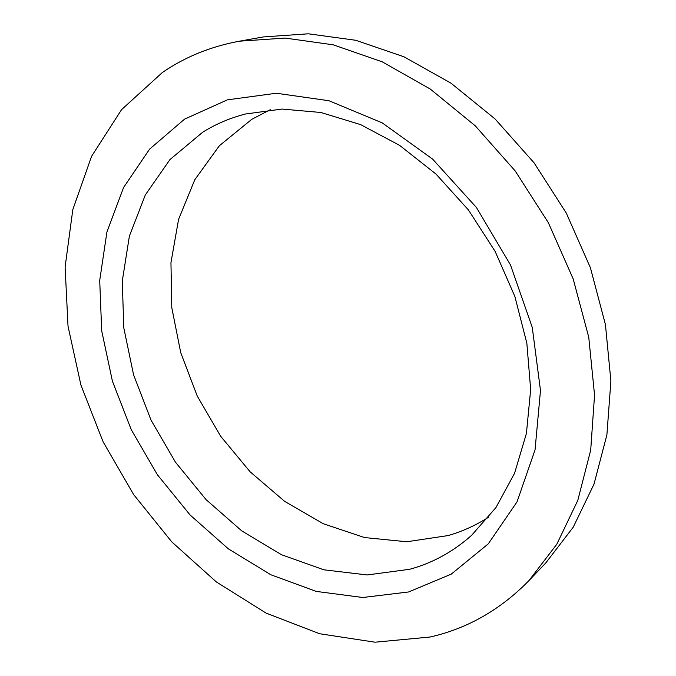 <?xml version="1.0" encoding="UTF-8"?>
<svg xmlns="http://www.w3.org/2000/svg" width="676" height="676" viewBox="0 0 676 676"><rect width="100%" height="100%" fill="white"/><g stroke="black" fill="none" stroke-linecap="round" stroke-linejoin="round"><path stroke-width="1.01" d="M162.443 72.45L121.596 109.605L91.606 156.249L72.822 209.577L65.107 267.003L68.022 326.204L80.934 385.1L103.098 441.825L133.696 494.655L171.797 541.907L216.354 581.952L266.133 613.124L319.638 633.742L375.011 642.2L429.978 637.037C467.302 628.638 500.299 609.828 528.97 580.591L556.796 544.256L577.794 500.384L590.706 450.106L594.55 395.054L588.754 337.231L573.206 278.968L548.371 222.742L515.23 170.977L475.262 125.829L430.274 89.046L382.253 61.837L333.217 44.819L285.052 38.067L239.388 41.194C210.684 46.509 185.038 56.936 162.443 72.45M409.69 569.277C432.572 563.049 453.233 551.709 471.679 535.257L495.973 507.532L514.571 473.268L526.41 433.468L530.668 389.537L526.841 343.197L514.858 296.434L495.111 251.337L468.434 209.966L436.079 174.138L399.575 145.34L360.604 124.612L320.889 112.486L282.053 109.056L245.523 113.99C230.06 117.979 215.805 124.046 202.741 132.175L169.946 159.587L145.315 194.941L129.378 236.144L122.271 281.14L123.809 327.978L133.586 374.867L151.044 420.134L175.481 462.215L206.062 499.615L241.797 530.913L281.529 554.742L323.889 569.809L367.237 574.955L409.69 569.277M270.248 109.732L251.785 119.322L219.379 145.729L194.781 179.757L178.574 219.387L170.952 262.643L171.788 307.656L180.729 352.661L197.24 396.035L220.655 436.24L250.154 471.84L284.773 501.457L323.356 523.765L364.55 537.555L406.749 541.763L448.095 535.569C462.468 531.437 476.065 525.244 488.892 516.996M408.617 591.965L451.272 574.118L488.266 543.867L517.005 501.905L535.046 449.878L540.487 390.508L532.274 327.438L510.49 264.958L476.445 207.498L432.606 159.105L382.236 122.88L328.959 100.732L276.307 93.237L227.364 99.854L184.565 119.137L149.624 149.1L123.581 187.489L106.918 232.02L99.71 280.464L101.687 330.784L112.393 381.078L131.22 429.615L157.415 474.78L190.125 515.011L228.327 548.827L270.839 574.761L316.241 591.407L362.835 597.5L408.617 591.965M528.97 580.591L545.693 563.049L573.214 527.221L594.018 484.109L606.896 434.854L610.893 381.027L605.434 324.598L590.435 267.831L566.311 213.109L534.032 162.772L495.009 118.9L450.993 83.173L403.918 56.767L355.753 40.281L308.324 33.8L263.26 36.943L239.388 41.194"/></g></svg>
